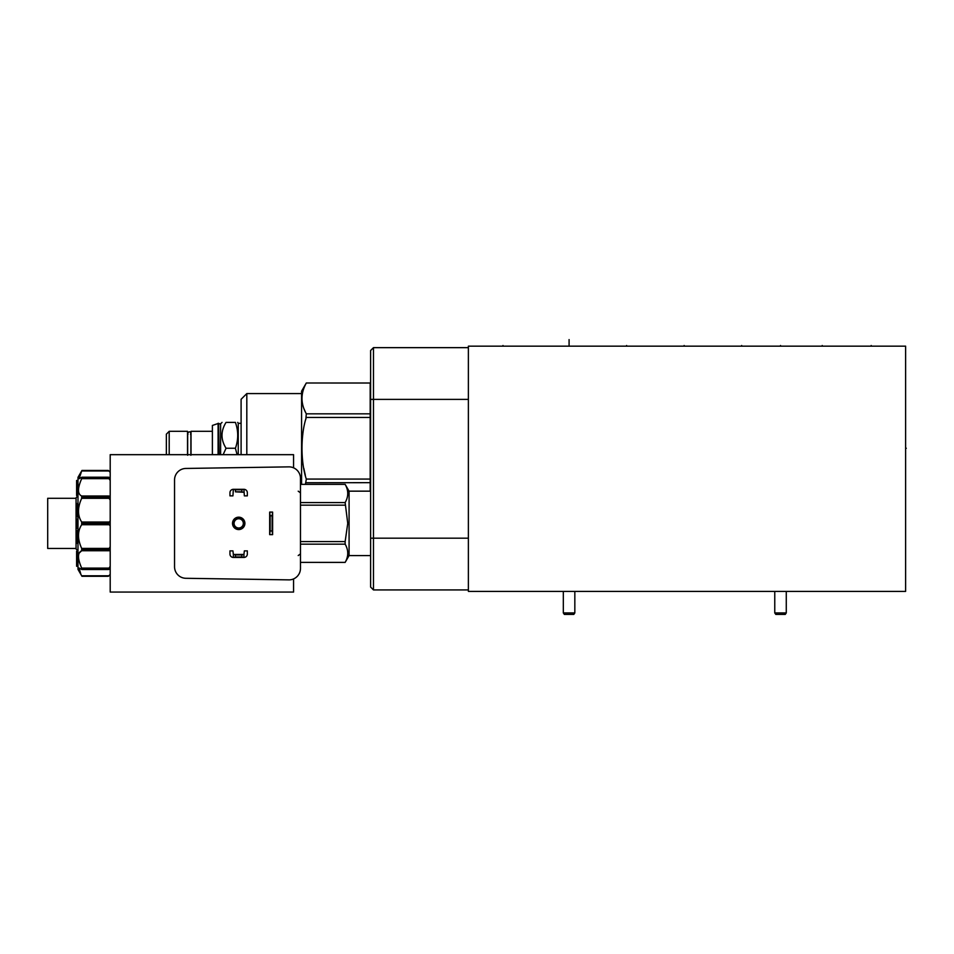 <?xml version="1.0" encoding="UTF-8"?>
<svg xmlns="http://www.w3.org/2000/svg" width="954" height="954" viewBox="0 0 954 954"><rect width="100%" height="100%" fill="white"/><g stroke="black" fill="none" stroke-linecap="round" stroke-linejoin="round"><path stroke-width="1.43" d="M468.378 591.397L468.378 346.171L905.62 346.171L905.62 591.397L468.378 591.397M468.378 347.65L373.467 347.65L370.617 350.5L370.617 587.068L373.467 589.93L468.378 589.93M373.467 347.65L373.467 589.93M241.1 423.314L238.25 423.314L238.25 454.676M237.093 454.676L235.411 448.261L226.05 448.261C220.672 439.639 220.672 431.017 226.05 422.395C220.672 422.395 220.672 422.395 226.05 422.395L235.411 422.395C238.476 422.395 238.476 422.395 235.411 422.395C238.476 422.395 238.476 422.395 235.411 422.395C238.476 431.017 238.476 439.639 235.411 448.261M223.117 454.676L226.05 448.261M222.043 422.395L220.624 423.814L220.624 454.676M219.146 454.676L218.645 423.314L212.384 425.46L212.384 454.676M218.645 454.676L218.645 423.314M212.384 431.315L191.027 431.315L191.027 454.676M166.354 454.676L166.354 434.177L169.204 431.315L187.533 431.315L187.533 454.676M169.204 431.315L169.204 454.676M241.1 454.676L241.1 399.285L246.812 393.585L301.583 393.585M246.812 454.676L246.812 393.585M305.435 484.346L306.306 479.075L370.188 479.075L370.188 382.995L306.306 382.995L301.583 391.188L301.583 484.346M370.188 413.833L306.306 413.833L305.829 419.271M306.306 413.833C300.57 403.566 300.57 393.298 306.306 383.031L306.282 383.067M306.306 382.995L370.188 383.031M306.306 479.075C300.57 462.046 300.57 434.464 306.306 417.447L370.188 417.447M370.188 382.995L370.617 382.244M302.823 391.378L302.656 392.011M303.766 408.348L305.829 412.951M302.823 434.153L302.656 435.429M302.346 438.28L302.275 438.947M302.132 440.7L302.048 441.952M301.881 445.542L301.858 446.901M302.132 455.881L302.191 456.537M302.37 458.492L302.478 459.518M303.801 468.319L305.328 475.271M370.188 479.075L370.188 482.676L306.282 482.724M370.188 491.155L370.188 482.676M370.617 491.155L349.081 491.155L349.081 555.586L345.145 562.407C348.604 556.301 348.604 550.231 345.145 544.162L300.474 544.162M300.474 541.586L345.145 541.586L347.745 523.376L345.145 502.579C348.604 496.509 348.604 490.439 345.145 484.37L300.474 484.346M345.145 484.37L300.474 484.37M345.145 502.579L300.474 502.579M345.145 505.155L300.474 505.155M345.145 541.586L345.145 544.162M345.145 562.371L300.474 562.371L345.145 562.407M293.57 467.83L293.57 454.676L110.199 454.676L110.199 592.064L293.57 592.064L293.57 578.923M298.208 555.55L300.474 553.916M300.474 478.371L300.474 568.369A11.508 11.508 0 0 1 289.169 579.877L185.851 578.291A11.508 11.508 0 0 1 174.546 566.783L174.546 479.957A11.508 11.508 0 0 1 185.851 468.45L289.169 466.864A11.508 11.508 0 0 1 300.474 478.371M300.474 492.824L298.208 491.191M232.514 523.376A6.189 6.189 0 0 1 238.703 517.175A6.189 6.189 0 0 1 244.904 523.376A6.189 6.189 0 0 1 238.703 529.565A6.189 6.189 0 0 1 232.514 523.376M174.546 491.978L174.546 493.814M174.546 521.731L174.546 520.013M174.546 552.926L174.546 554.357M244.439 523.376A5.736 5.736 0 0 0 238.703 517.64A5.736 5.736 0 0 0 232.979 523.376A5.736 5.736 0 0 0 238.703 529.1A5.736 5.736 0 0 0 244.439 523.376M243.33 523.376A4.627 4.627 0 0 0 238.703 518.749A4.627 4.627 0 0 0 234.088 523.376A4.627 4.627 0 0 0 238.703 527.991A4.627 4.627 0 0 0 243.33 523.376M235.471 556.945L233.348 557.434L243.938 557.434L241.815 556.945L241.815 554.93L243.938 554.441L233.348 554.441L235.471 554.93L235.471 556.945L241.815 556.945M243.938 554.441L244.355 550.875L247.336 550.875L247.336 554.024A3.411 3.411 0 0 1 243.938 557.434L243.938 554.441M241.815 554.93L235.471 554.93M233.348 554.441L233.348 557.434A3.411 3.411 0 0 1 229.95 554.024L229.95 550.875L232.931 550.875L233.348 554.441M235.471 491.823L243.938 492.3L241.815 491.823L241.815 489.796L243.938 489.319L233.348 489.319L235.471 489.796L235.471 491.823L241.815 491.823M243.938 489.319A3.411 3.411 0 0 1 247.336 492.717L247.336 495.865L244.355 495.865L243.938 489.319M241.815 489.796L235.471 489.796M233.348 489.319L232.931 495.865L229.95 495.865L229.95 492.717A3.411 3.411 0 0 1 233.348 489.319M272.617 534.645L272.617 512.095L269.672 512.095L269.672 534.645L270.149 530.961L272.128 530.961L272.617 534.645L269.672 534.645M272.617 512.095L272.128 515.78L270.149 515.78L269.672 512.095M272.128 530.961L272.128 515.78M270.149 515.78L270.149 530.961M81.65 478.729L81.317 479.468M78.753 487.566L78.622 488.46M80.887 574.356L79.099 568.012L81.686 569.431L81.686 568.095C77.453 558.472 77.453 552.688 81.686 550.744L81.686 548.419C77.453 539.117 77.453 531.211 81.686 524.712L81.686 522.029C77.453 515.53 77.453 507.635 81.686 498.322L81.686 496.008C77.453 494.053 77.453 488.269 81.686 478.658L81.686 477.31L79.099 478.729L81.686 470.966L108.863 470.966L110.199 472.349L108.362 470.441L81.972 470.441L108.362 470.441L81.972 470.441L80.863 472.421M80.84 472.468L80.458 473.184M108.863 477.31L110.199 477.906M81.972 477.668L108.362 477.394L81.686 477.31M108.362 477.668L110.199 480.458M81.972 497.141L108.362 497.141L110.199 495.651M108.362 497.141L110.199 500.075M81.972 523.639L108.362 523.639L110.199 520.812M108.362 523.639L110.199 525.928M81.972 550.064L108.362 550.064L110.199 546.678M108.362 550.064L110.199 551.102M81.686 569.431L108.362 569.347L110.199 566.282M110.199 568.834L108.863 569.431M108.863 575.787L110.199 574.391L108.362 576.299L81.686 575.787L108.863 575.787M78.55 569.061L78.777 569.955M78.944 570.42L79.194 571.029M108.863 550.744L81.686 550.744L79.17 553.105M81.317 567.248L81.65 568.012M81.972 470.441L77.99 477.346L77.99 569.395L81.972 576.299L108.362 576.299L110.199 574.463M77.99 480.482L76.606 480.482L77.99 480.566M77.99 481.794L76.606 481.794L76.606 480.566M77.99 485.145L76.606 485.145L76.606 481.794M77.99 495.591L76.606 495.591L76.606 485.145M77.99 503.533L76.606 503.533L76.606 512.775L77.99 512.775M77.99 513.574L76.606 513.574L76.606 512.775M77.99 514.206L76.606 513.574M77.99 516.758L76.606 516.758L76.606 514.206M77.99 519.059L76.606 519.059L77.99 519.155M77.99 522.184L76.606 522.184L76.606 519.155M77.99 525.189L76.606 525.189L76.606 522.184M77.99 525.272L76.606 525.189M77.99 528.373L76.606 528.373L76.606 525.272M77.99 530.543L76.606 530.543L76.606 534.61L77.99 534.61M77.99 543.291L76.606 543.291L76.606 534.61M77.99 555.645L76.606 555.645L76.606 551.162L77.99 551.197L76.606 551.162M77.99 561.667L76.606 561.667L76.606 555.645M77.99 565.185L76.606 565.185L76.606 561.667M77.99 553.308L76.606 553.308M77.99 566.259L76.606 566.259L76.606 565.185M77.99 550.899L76.058 548.967L76.058 497.785L77.99 495.853M76.058 498.286L47.7 498.286L47.7 548.455L76.058 548.455M786.275 591.397L786.275 612.933L785.249 614.412L775.805 614.412L774.767 612.933L774.767 591.397M786.275 612.933L774.767 612.933M574.833 591.397L574.833 612.933L573.807 614.412L564.363 614.412L563.325 612.933L563.325 591.397M574.833 612.933L563.325 612.933M502.985 346.171L502.985 345.503L502.985 346.171M871.193 346.171L871.193 345.503L871.193 346.171M626.611 346.171L626.611 345.503L626.611 346.171M684.149 346.171L684.149 345.503L684.149 346.171M780.527 346.171L780.527 345.503L780.527 346.171M569.085 346.171L569.085 339.588M741.675 346.171L741.675 345.503M822.229 346.171L822.229 345.503M905.62 448.261L906.3 448.261L905.62 448.261M370.617 399.38L468.378 399.38M370.617 538.187L468.378 538.187M218.084 454.676L218.084 423.314M108.863 496.008L81.686 496.008M81.686 478.658L108.863 478.658M108.863 522.029L81.686 522.029M81.686 498.322L108.863 498.322M108.863 548.419L81.686 548.419M81.686 524.712L108.863 524.712M108.863 568.095L81.686 568.095M108.362 496.676L81.972 496.676M108.362 523.102L81.972 523.102M108.362 549.599L81.972 549.599M108.362 569.073L81.972 569.073M220.624 423.814L219.146 423.814M190.561 434.356L190.883 433.39C190.156 431.268 189.083 431.268 187.664 433.39L187.986 434.356M190.883 455.261L190.883 433.39M187.664 455.261L187.664 433.39M238.25 423.314L237.713 422.395M370.617 555.586L349.081 555.586M349.081 491.155L345.145 484.346M174.546 524.891L174.546 526.727M110.199 472.278L108.362 470.441M108.541 477.215L81.865 477.215M81.865 569.526L108.541 569.526"/></g></svg>
